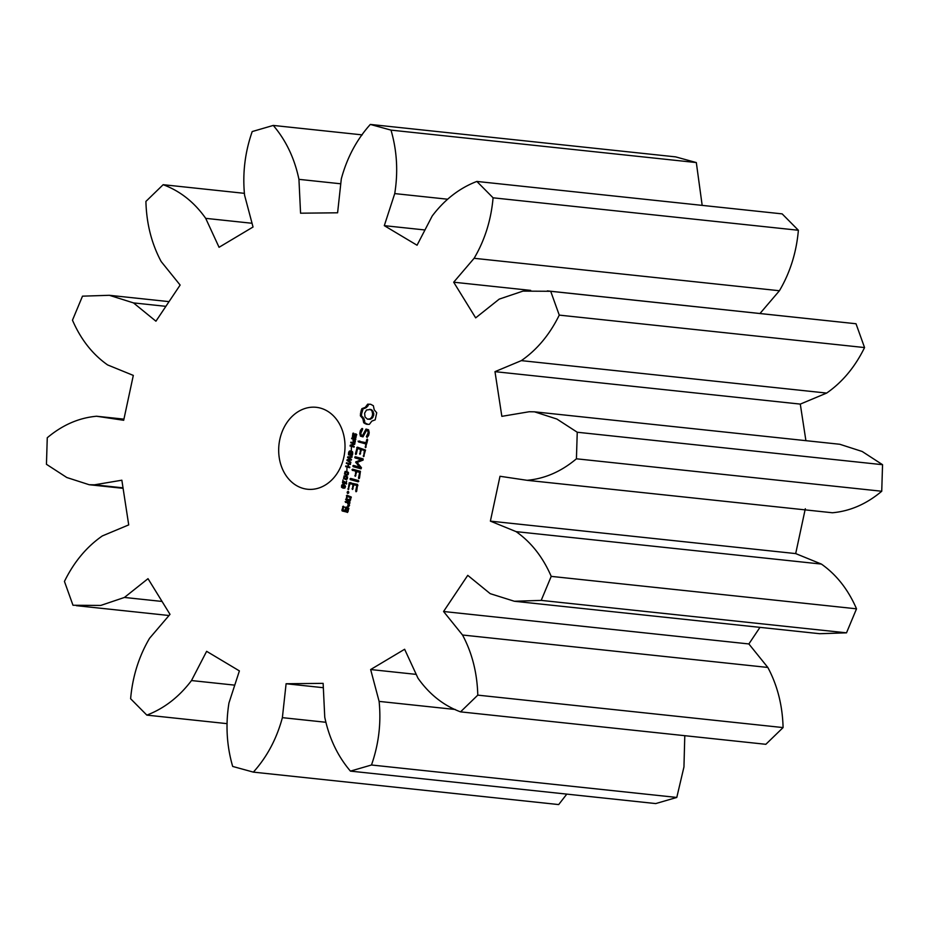 <?xml version="1.0" encoding="UTF-8"?>
<svg xmlns="http://www.w3.org/2000/svg" width="929" height="929" viewBox="0 0 929 929"><rect width="100%" height="100%" fill="white"/><g stroke="black" fill="none" stroke-linecap="round" stroke-linejoin="round"><path stroke-width="1.39" d="M232.68 766.437L253.373 772.127C267.041 756.914 276.703 738.764 282.381 717.652L286.097 683.744L323.129 683.361L324.755 717.211C329.133 738.218 337.691 756.183 350.43 771.116L371.484 764.997C378.742 744.245 381.285 723.041 379.113 701.395L370.648 669.542L404.626 649.266L417.992 678.205C429.395 694.335 443.574 705.564 460.54 711.858L477.785 695.136C477.192 672.944 472.106 652.901 462.526 635.006L443.563 611.503L467.751 575.353L490.198 593.654L514.364 601.26L541.201 600.389L551.222 576.375C542.896 557.156 531.191 542.234 516.094 531.632L490.384 521.134L499.999 476.275L527.231 480.328L832.396 512.762C850.116 511.171 866.56 504.006 881.737 491.244L882.55 464.697L862.182 451.482L839.804 444.271L534.5 411.826L529.205 411.744L501.846 416.343L494.983 371.658L521.343 360.626C537.113 349.687 549.747 334.521 559.258 315.117L550.7 291.288L522.957 291.114L499.256 299.103L475.671 317.869L453.689 282.207L474.115 258.297C484.799 240.181 491.127 220.022 493.078 197.807L476.856 181.434C459.483 188.088 444.608 199.607 432.206 215.992L417.051 245.233L384.304 225.654L394.732 193.592C398.239 171.888 396.997 150.73 391.004 130.118L370.323 124.428C356.655 139.629 346.981 157.791 341.303 178.902L337.599 212.799L300.566 213.194L298.941 179.343C294.551 158.336 285.993 140.372 273.265 125.427L252.212 131.558C244.954 152.31 242.411 173.514 244.571 195.16L253.036 227.013L219.058 247.288L205.704 218.35C194.3 202.208 180.121 190.991 163.156 184.697L145.911 201.419C146.492 223.599 151.59 243.642 161.17 261.548L180.133 285.052L155.933 321.202L133.486 302.9L109.332 295.294L82.495 296.165L72.474 320.18C80.788 339.399 92.505 354.309 107.601 364.923L133.311 375.409L123.685 420.28L96.453 416.227L123.929 419.142L96.604 416.238C78.884 417.829 62.44 424.994 47.263 437.756L46.45 464.303L66.818 477.518L89.196 484.729L94.491 484.81L121.85 480.212L128.713 524.897L102.341 535.928C86.583 546.856 73.948 562.033 64.438 581.438L72.996 605.255L100.738 605.441L124.428 597.452L148.013 578.674L170.007 614.348L149.581 638.258C138.897 656.373 132.568 676.533 130.617 698.736L146.84 715.121C164.212 708.467 179.088 696.936 191.49 680.551L206.633 651.322L239.392 670.901L228.964 702.951C225.457 724.666 226.699 745.824 232.68 766.437M566.795 794.121L558.677 804.572L253.373 772.127M325.533 722.239L282.381 717.652M350.43 771.116L655.735 803.573L676.788 797.442L683.953 766.959L684.789 735.687M460.54 711.858L765.844 744.303L783.089 727.581C782.508 705.401 777.41 685.358 767.83 667.452L748.867 643.948L759.968 627.365M514.364 601.26L819.668 633.706L846.505 632.835L856.526 608.82C848.212 589.601 836.495 574.691 821.399 564.077L795.688 553.591L805.315 508.72M805.907 440.671L800.287 404.103L826.659 393.072C842.417 382.144 855.052 366.967 864.562 347.562L856.004 323.745L547.344 290.893M759.992 313.491L779.419 290.742C790.103 272.627 796.432 252.467 798.383 230.264L782.16 213.879L476.856 181.434M702.173 205.379L696.32 162.563L675.627 156.873L370.323 124.428M527.091 480.305C544.812 478.725 561.255 471.56 576.421 458.798L577.246 432.24L556.866 419.037L534.5 411.826M303.237 488.433A41.201 33.072 -83.9 0 0 307.487 489.246A41.201 33.072 -83.9 0 0 344.729 451.773A41.201 33.072 -83.9 0 0 316.197 407.308A41.201 33.072 -83.9 0 0 279.315 442.111A41.201 33.072 -83.9 0 0 303.237 488.433M376.721 412.755L374.236 409.852L373.353 405.718L370.671 404.289L367.698 404.161L365.248 407.378L361.869 408.667L360.347 415.751L362.833 418.654L363.703 422.788L366.398 424.216L369.37 424.344L371.821 421.127L375.2 419.838L376.721 412.755M353.903 437.129L352.416 436.479L353.09 433.1L353.763 433.274L352.834 435.004L353.241 436.514L355.006 433.994L356.515 434.633L355.888 437.768L355.261 437.594L356.086 435.956L355.691 434.586L353.531 437.269M353.241 436.514L354.367 436.537M355.621 435.016L356.225 434.122L355.006 433.994L355.795 433.866M356.527 434.667L355.261 434.633M354.506 442.065L353.09 441.38L353.148 439.08L351.638 438.662L351.789 437.989L355.807 439.103L354.309 442.111M354.088 447.128L350.07 446.025L350.245 445.188L354.355 443.783L350.756 442.796L350.895 442.169L354.913 443.284L354.692 444.317L350.941 445.595L354.228 446.501L354.088 447.128M351.371 449.868L351.336 447.615L351.371 449.868M350.233 455.28L348.503 454.804L348.514 452.853L349.443 451.076L351.185 450.786L352.555 451.912L352.706 454.002L351.952 455.744L351.313 455.57L352.114 452.295L349.722 451.657L348.909 454.211L349.896 454.49L350.663 453.259L350.233 455.28M352.428 451.657L349.722 451.657M368.569 429.779L366.014 429.07L362.577 435.457L361.242 435.097L360.824 433.216L362.612 429.361L361.904 428.524L360.394 430.475L359.79 433.309L360.417 436.154L362.995 436.874L366.444 430.487L367.768 430.859L368.174 432.74L366.386 436.584L367.094 437.431L368.639 435.446L369.219 432.705L368.569 429.779M366.711 439.626L366.049 442.692L358.106 441.147L358.489 441.902L365.794 443.911L365.492 447.697L367.687 439.893L367.327 439.15L366.711 439.626L367.594 439.731M365.503 450.054L357.317 447.174L355.412 453.735L355.749 454.513L356.376 454.002L357.549 448.533L360.487 449.346L359.929 454.362L361.474 449.613L364.389 450.414L363.576 456.662L365.503 450.054M350.86 462.212L350.721 462.874L346.97 460.447L347.132 459.692L350.697 459.553L347.585 457.602L347.748 456.859L352.056 456.627L351.905 457.323L348.329 457.463L351.452 459.425L351.313 460.11L347.701 460.227L350.86 462.212M349.676 467.728L345.646 466.613L345.797 465.94L347.771 466.486L348.305 463.966L346.331 463.432L346.482 462.758L350.5 463.861L350.361 464.535L348.781 464.105L348.236 466.613L349.815 467.055L349.676 467.728M346.947 470.48L346.912 468.239L346.947 470.48M347.655 474.974L344.496 474.092L345.077 471.456L346.738 471.467L348.236 472.327L348.456 473.79L347.655 474.974L345.994 474.963L347.214 475.091L345.646 474.115M346.296 471.584L345.077 471.456L346.738 471.467L345.495 472.768M346.714 479.376L343.556 478.505L344.125 475.857L345.797 475.88L347.283 476.74L347.516 478.203L346.714 479.376L345.054 479.364L346.273 479.492L344.694 478.528M344.554 477.181L345.344 475.996L344.125 475.857L345.797 475.88M344.369 483.01L343.3 483.486L342.499 482.755L342.987 479.887L343.486 482.801L344.531 481.536L345.634 483.208L346.633 481.036L346.111 483.626L344.369 483.01M345.356 483.219L346.343 483.277M361.462 467.728L357.131 462.479L363.088 460.076L363.1 458.868L355.308 456.72L355.052 457.951L361.044 459.6L355.691 462.073L359.453 467.09L353.438 465.429L353.183 466.66L360.975 468.82L361.462 467.728M359.477 478.156L360.429 471.317L352.637 469.18L351.998 469.656L355.772 471.34L355.215 476.368L356.748 471.607L359.674 472.408L358.501 477.889L358.861 478.656L359.477 478.156M358.803 481.315L358.42 480.56L350.651 478.423L350.012 478.899L350.396 479.654L358.164 481.791L358.803 481.315M343.08 488.085L341.547 487.295L341.663 485.286L342.743 484.543L344.589 485.031L345.53 486.599L344.764 488.189L344.914 486.25L344.032 485.472L343.893 487.307L342.906 488.12M348.793 492.695L347.76 493.496L347.156 492.242L348.189 491.441L348.793 492.695M356.666 491.255L357.619 484.427L349.188 482.743L348.224 489.618L350.024 483.637L352.962 484.439L352.405 489.467L353.937 484.717L356.864 485.519L355.691 490.988L356.051 491.766L356.666 491.255M345.983 500.046L349.919 501.137L351.301 497.061L347.016 495.25L345.983 500.046L350.117 500.986M350.024 502.972L349.687 502.229L345.147 501.625L347.458 502.914L348.421 505.248L347.609 505.794L348.05 506.874L349.559 505.179L348.77 503.274L350.024 502.972M348.874 508.36L346.111 506.967L344.868 510.427L342.964 509.905L343.475 507.536L344.462 507.164L343.242 506.177L341.872 510.253L347.492 512.436L348.874 508.36M323.338 687.704L286.097 683.744M234.758 685.149L191.49 680.551M226.827 723.621L146.84 715.121M676.788 797.442L371.484 764.997M455.28 709.489L379.113 701.395M416.227 674.384L370.648 669.542M162.052 601.446L124.428 597.452M783.089 727.581L477.785 695.136M767.83 667.452L462.526 635.006M748.867 643.948L443.563 611.503M123.023 487.841L94.491 484.81M846.505 632.835L541.201 600.389M856.526 608.82L551.222 576.375M821.399 564.077L516.094 531.632M795.688 553.591L490.384 521.134M832.396 512.762L527.382 480.339M881.737 491.244L576.421 458.798M882.55 464.697L577.246 432.24M165.873 306.338L133.486 302.9M800.287 404.103L494.983 371.658M826.659 393.072L521.343 360.626M864.562 347.562L559.258 315.117M244.211 193.313L163.156 184.697M856.004 323.745L550.7 291.288M252.049 223.274L205.704 218.35M530.68 290.394L453.689 282.207M779.419 290.742L474.115 258.297M798.383 230.264L493.078 197.807M362.205 134.879L273.265 125.427M340.769 183.791L298.941 179.343M424.959 229.974L384.304 225.654M447.441 199.201L394.732 193.592M696.32 162.563L391.004 130.118M370.148 404.208L368.918 404.301L366.467 407.506L363.088 408.795L361.555 414.032L361.567 415.89L364.052 418.782L364.934 422.916L368.139 424.425M367.698 404.161L368.918 404.301M366.63 405.985L367.849 406.112M365.248 407.378L366.467 407.506M366.398 424.216L367.617 424.344M363.634 408.296L364.853 408.423M365.004 423.659L366.223 423.787M361.869 408.667L363.088 408.795M363.703 422.788L364.934 422.916M361.102 410.304L362.322 410.432M363.494 420.616L364.714 420.744M360.591 412.07L361.811 412.197M362.833 418.654L364.052 418.782M360.336 413.893L361.555 414.032M361.764 416.993L362.984 417.133M360.347 415.751L361.567 415.89M354.379 437.362L353.508 435.898M355.261 437.547L355.97 437.617M355.261 437.594L355.946 437.664M355.11 442.192L354.135 440.799M354.344 439.278L352.962 438.314M353.148 439.08L354.367 439.208M351.638 438.662L352.869 438.79M354.135 446.93L351.383 445.723M350.07 446.025L351.29 446.152M351.441 445.421L354.715 444.213M350.245 445.188L351.464 445.316M354.82 443.714L352.068 442.494M350.756 442.796L351.975 442.924M350.268 455.082L349.652 453.956M348.503 454.804L349.722 454.931M350.105 451.935L351.441 450.844M352.265 451.61L350.941 451.796L352.265 451.61M351.313 455.57L352.01 455.651M351.325 455.512L352.045 455.593M367.141 429.384L366.537 430.499M362.577 435.457L363.692 435.573M366.386 436.584L367.605 436.769M367.721 434.865L368.743 434.969M368.65 435.364L367.605 436.711M368.174 432.74L369.196 432.844M361.904 428.524L362.624 428.594M367.768 430.859L368.836 430.975M362.612 429.314L361.602 430.673M360.394 430.475L361.625 430.603M366.444 430.487L368.825 430.94M359.79 433.309L360.882 433.425M361.381 435.132L361.636 436.293L363.1 436.688M360.417 436.154L361.636 436.293M366.049 442.692L367.06 442.796M359.767 440.961L359.709 442.03L365.794 443.911M358.106 441.147L359.326 441.275M358.489 441.902L359.709 442.03M365.143 446.919L366.154 447.035M358.35 447.453L357.77 448.556M356.713 447.639L357.944 447.778M363.216 455.884L364.226 456M355.412 453.735L356.411 453.851M364.389 450.414L361.474 449.613M357.549 448.533L361.683 449.636M360.487 449.346L361.718 449.473M359.581 453.596L360.591 453.7M350.837 462.294L348.201 460.54M346.97 460.447L348.189 460.587M348.27 460.215L351.394 459.704M347.132 459.692L348.352 459.82M350.697 459.553L351.406 459.634M347.585 457.602L348.747 457.718M348.863 457.44L352.01 456.824M347.748 456.859L348.967 456.987M349.722 467.531L346.97 466.265M345.646 466.613L346.877 466.741M348.781 464.105L350.396 464.337M349.513 464.175L347.655 463.083M348.305 463.966L349.525 464.105M346.331 463.432L347.551 463.559M344.136 482.639L344.903 482.697M346.482 484.044L345.797 482.801M344.52 483.614L343.567 482.209M353.183 466.66L361.172 468.657M352.799 465.905L354.402 466.788M356.33 456.998L356.272 458.078L362.264 459.727L356.91 462.201L360.673 467.217L359.453 467.09M354.669 457.196L355.888 457.323M355.052 457.951L356.272 458.078M355.819 462.677L357.038 462.805M361.044 459.6L362.264 459.727M355.691 462.073L356.91 462.201M356.062 461.62L357.282 461.748M358.501 477.889L359.511 477.994M359.674 472.408L356.748 471.607M353.659 469.459L353.601 470.527L356.957 471.63M351.998 469.656L353.217 469.784M352.381 470.399L353.601 470.527M355.772 471.34L356.991 471.467M354.866 475.59L355.877 475.694M350.396 479.654L358.362 481.64M351.673 478.702L351.615 479.782M350.012 478.899L351.243 479.027M343.66 488.201L341.547 487.295M342.882 485.426L343.962 484.671M344.032 485.472L345.147 485.588M347.26 493.032L348.48 493.16L348.677 491.905M347.562 491.604L348.468 491.708M347.156 492.242L348.375 492.382M355.691 490.988L356.701 491.104M356.864 485.519L357.874 485.623M350.825 482.557L350.245 483.661M349.188 482.743L350.419 482.871M353.937 484.717L357.886 485.588M347.887 488.84L348.874 488.944M352.056 488.7L353.066 488.805M350.024 483.637L354.158 484.729M352.962 484.439L354.193 484.578M345.634 499.326L347.202 500.185M346.412 495.714L347.632 495.842L347.469 496.62M346.772 501.428L346.703 502.496L349.548 503.355M345.147 501.625L346.366 501.765M345.483 502.368L346.703 502.496M347.458 502.914L348.677 503.042M348.421 505.248L349.513 505.364M347.609 505.794L348.979 506.282M349.49 505.481L348.828 505.922M347.132 507.257L346.563 508.349M345.507 507.443L346.726 507.571M342.209 510.985L347.69 512.285M344.868 510.427L345.878 510.532M341.872 510.253L343.44 511.113M342.638 506.653L343.869 506.781L343.695 507.559M373.679 415.46L371.786 418.619L367.478 419.176L365.016 416.97L364.609 413.173L366.502 410.014L370.81 409.457L372.25 410.27L373.783 413.463L373.679 415.46L372.459 415.333L371.739 417.167L372.959 417.295M355.714 439.58L353.601 439.208L354.03 441.368L355.679 439.696M345.344 472.013L347.098 472.129L344.729 472.756L344.961 473.732L346.865 474.429L348.015 473.105L346.587 472.153L347.818 472.28L346.563 472.153M348.503 472.524L347.818 472.28M348.085 474.556L346.958 474.429M344.392 476.426L344.02 478.145L345.913 478.83L347.074 477.518L344.938 476.403L347.562 476.925M344.926 486.041L343.927 485.333M347.237 496.597L350.198 497.421L349.699 499.779L346.738 498.966L347.237 496.597L351.208 497.491M347.272 511.089L345.843 510.695L346.343 508.326L348.781 508.79L347.783 508.72L347.272 511.089L348.27 511.194M371.739 417.167L370.566 418.491L371.786 418.619M370.566 418.491L369.092 419.211L370.311 419.339M369.092 419.211L367.478 419.176M369.591 409.329L372.25 410.27M371.031 410.142L373.272 411.663M372.053 411.535L372.564 413.335L373.783 413.463M372.564 413.335L372.459 415.333M354.03 441.368L355.18 441.449M355.203 439.649L353.601 439.208M346.865 474.429L348.201 474.487M345.913 478.83L347.249 478.888M343.347 487.168L343.393 485.275L342.255 485.402L341.942 486.912L343.916 487.237M344.624 485.414L342.708 485.205M343.649 485.368L344.868 485.495M350.198 497.421L351.197 497.526M349.699 499.779L350.686 499.883M346.343 508.326L347.783 508.72M352.73 436.967L353.949 437.094M352.416 436.479L353.635 436.607M352.66 433.913L353.241 433.971M353.461 436.537L354.321 436.63M353.972 436.015L354.576 436.073M354.181 435.492L354.773 435.55M354.402 434.888L355.017 434.946M353.415 441.809L354.634 441.937M353.09 441.38L354.309 441.507M348.874 451.808L349.49 451.866M349.443 451.076L350.674 451.204M352.114 452.295L352.718 452.365M351.557 455.256L352.207 455.326M344.496 474.092L345.716 474.231M343.556 478.505L344.775 478.632M344.74 483.463L345.971 483.591M342.824 483.219L344.044 483.347M342.499 482.755L343.718 482.894M345.518 483.231L346.32 483.312M341.663 485.286L342.313 485.356M342.046 484.822L343.265 484.961M354.297 441.391L355.157 441.484M354.715 441.159L355.296 441.229M347.283 472.385L348.34 472.501M347.771 472.687L348.456 472.768M345.646 476.565L346.865 476.693M346.343 476.798L347.4 476.914M346.831 477.1L347.504 477.169M343.533 485.321L344.752 485.449M76.352 605.662L169.008 615.509M89.196 484.729L123.092 488.329M109.332 295.294L169.032 301.635M356.806 434.691L355.586 434.563M354.576 436.665L353.357 436.537M351.928 451.54L350.709 451.413M344.856 482.964L343.637 482.836M346.656 483.359L345.437 483.231M355.389 441.519L354.158 441.391M347.04 472.118L345.82 471.99M348.131 474.556L346.912 474.429M346.099 476.531L344.88 476.403M343.962 487.539L342.743 487.411M344.229 485.333L343.01 485.205"/></g></svg>
